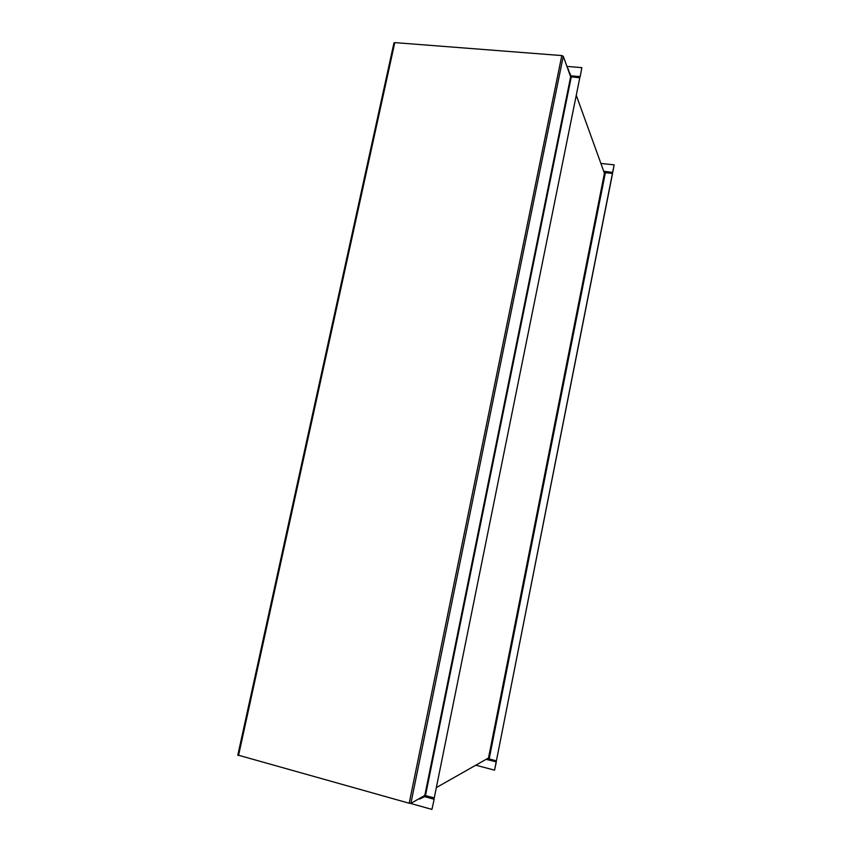 <?xml version="1.0" encoding="UTF-8"?>
<svg xmlns="http://www.w3.org/2000/svg" width="852" height="852" viewBox="0 0 852 852"><rect width="100%" height="100%" fill="white"/><g stroke="black" fill="none" stroke-linecap="round" stroke-linejoin="round"><path stroke-width="1.28" d="M612.481 173.212L496.386 760.889L612.556 173.425L604.558 172.615M496.386 760.889L488.377 758.642M394.018 43.101L394.785 42.611L561.809 55.572L563.278 56.264L570.648 76.786L579.797 77.777L434.254 797.898L424.807 795.427L410.888 803.383L409.205 803.244L237.921 755.074M579.797 77.777L434.254 797.898M604.1 172.317L605.421 172.455L604.43 173.244L576.378 95.573M604.441 173.275L488.526 757.971L436.543 787.482M605.303 173.02L604.313 172.913M488.281 758.11L489.176 758.994L487.504 758.557M489.304 758.376L488.494 758.024L604.441 173.18M567.709 68.618L570.968 75.849L570.755 76.914M568.114 68.65L570.648 76.786L424.807 795.427L419.759 798.303L419.599 799.08L424.914 796.535L424.86 795.406M581.852 67.627L580.148 76.914L581.852 67.627L566.921 66.424M580.148 76.914L571.085 76.169M580.042 76.595L570.68 75.828M605.261 171.657L612.748 172.455L605.186 171.444L605.314 172.445M603.727 171.284L605.186 171.444L605.09 172.423M612.748 172.455L614.143 164.83L600.894 163.456M612.673 172.242L614.143 164.83M418.801 798.856L419.599 799.08M431.932 809.4L434.19 799.101L431.932 809.4L410.589 803.447M434.19 799.101L424.914 796.535M433.987 799.229L424.115 796.503M488.675 759.867L496.311 761.88L488.537 759.952L489.399 759.057M486.141 759.324L488.537 759.952L488.856 758.908M496.173 761.954L494.554 770.165L496.311 761.88M494.554 770.165L475.799 765.202M571.245 77.063L425.489 795.48M605.421 172.455L489.176 758.994M394.785 42.611L238.517 755.575M561.809 55.572L409.205 803.244M563.278 56.264L410.888 803.383M393.986 42.813L237.793 755.213"/></g></svg>
